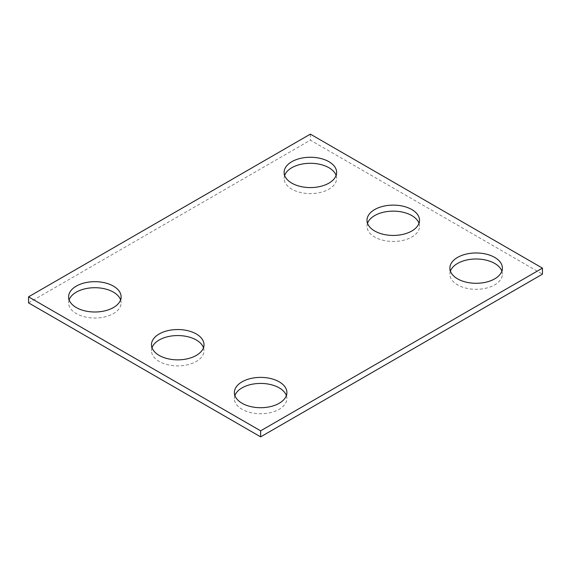 <?xml version="1.0" encoding="UTF-8"?>
<svg xmlns="http://www.w3.org/2000/svg" width="571" height="571" viewBox="0 0 571 571"><rect width="100%" height="100%" fill="white"/><g stroke="black" fill="none" stroke-linecap="round" stroke-linejoin="round"><path stroke-width="0.43" stroke-dasharray="2.85 2.14" d="M28.55 302.873L310.367 140.166L542.45 274.159M310.367 134.135L310.367 140.166M367.517 223.29A26.259 15.16 0 0 0 366.996 226.302A26.259 15.16 0 0 0 374.683 237.022A26.259 15.16 0 0 0 403.304 240.312A26.259 15.16 0 0 0 419.514 226.302A26.259 15.16 0 0 0 418.986 223.29M450.405 271.146A26.259 15.16 0 0 0 449.884 274.159A26.259 15.16 0 0 0 457.571 284.879A26.259 15.16 0 0 0 486.185 288.162A26.259 15.16 0 0 0 502.394 274.159A26.259 15.16 0 0 0 501.873 271.146M203.483 347.71A26.259 15.16 180 0 1 204.004 350.722A26.259 15.16 180 0 1 187.795 364.733A26.259 15.16 180 0 1 159.181 361.443A26.259 15.16 180 0 1 151.486 350.722A26.259 15.16 180 0 1 152.014 347.71M69.127 299.854A26.259 15.16 0 0 0 68.606 302.873A26.259 15.16 0 0 0 76.293 313.593A26.259 15.16 0 0 0 104.907 316.876A26.259 15.16 0 0 0 121.116 302.873A26.259 15.16 0 0 0 120.595 299.854M286.364 395.567A26.259 15.16 180 0 1 286.892 398.579A26.259 15.16 180 0 1 270.683 412.583A26.259 15.16 180 0 1 242.068 409.3A26.259 15.16 180 0 1 234.374 398.579A26.259 15.16 180 0 1 234.902 395.567M336.098 175.433A26.259 15.16 180 0 1 336.626 178.452A26.259 15.16 180 0 1 320.417 192.456A26.259 15.16 180 0 1 291.802 189.165A26.259 15.16 180 0 1 284.108 178.452A26.259 15.16 180 0 1 284.636 175.433M366.996 220.278L366.996 226.302M419.514 220.278L419.514 226.302M449.884 268.127L449.884 274.159M502.394 268.127L502.394 274.159M151.486 344.698L151.486 350.722M204.004 344.698L204.004 350.722M68.606 296.841L68.606 302.873M121.116 296.841L121.116 302.873M234.374 392.548L234.374 398.579M286.892 392.548L286.892 398.579M284.108 172.421L284.108 178.452M336.626 172.421L336.626 178.452"/><path stroke-width="0.86" d="M542.45 268.127L310.367 134.135L28.55 296.841L28.55 302.873L260.633 436.865L542.45 274.159L542.45 268.127L260.633 430.834L260.633 436.865M28.55 296.841L260.633 430.834M374.683 230.991A26.259 15.16 0 0 0 403.304 234.281A26.259 15.16 0 0 0 419.514 220.278A26.259 15.16 0 0 0 393.255 205.117A26.259 15.16 0 0 0 366.996 220.278A26.259 15.16 0 0 0 374.683 230.991M418.986 223.29A26.259 15.16 0 0 0 393.255 211.142A26.259 15.16 0 0 0 367.517 223.29M457.571 278.848A26.259 15.16 0 0 0 486.185 282.138A26.259 15.16 0 0 0 502.394 268.127A26.259 15.16 0 0 0 476.143 252.967A26.259 15.16 0 0 0 449.884 268.127A26.259 15.16 0 0 0 457.571 278.848M501.873 271.146A26.259 15.16 0 0 0 476.143 258.998A26.259 15.16 0 0 0 450.405 271.146M159.181 355.419A26.259 15.16 180 0 1 151.486 344.698A26.259 15.16 180 0 1 177.745 329.538A26.259 15.16 180 0 1 204.004 344.698A26.259 15.16 180 0 1 187.795 358.702A26.259 15.16 180 0 1 159.181 355.419M152.014 347.71A26.259 15.16 180 0 1 177.745 335.562A26.259 15.16 180 0 1 203.483 347.71M76.293 307.562A26.259 15.16 0 0 0 104.907 310.845A26.259 15.16 0 0 0 121.116 296.841A26.259 15.16 0 0 0 94.857 281.681A26.259 15.16 0 0 0 68.606 296.841A26.259 15.16 0 0 0 76.293 307.562M120.595 299.854A26.259 15.16 0 0 0 94.857 287.713A26.259 15.16 0 0 0 69.127 299.854M242.068 403.269A26.259 15.16 180 0 1 234.374 392.548A26.259 15.16 180 0 1 260.633 377.388A26.259 15.16 180 0 1 286.892 392.548A26.259 15.16 180 0 1 270.683 406.559A26.259 15.16 180 0 1 242.068 403.269M234.902 395.567A26.259 15.16 180 0 1 260.633 383.419A26.259 15.16 180 0 1 286.364 395.567M291.802 183.141A26.259 15.16 180 0 1 284.108 172.421A26.259 15.16 180 0 1 310.367 157.261A26.259 15.16 180 0 1 336.626 172.421A26.259 15.16 180 0 1 320.417 186.424A26.259 15.16 180 0 1 291.802 183.141M284.636 175.433A26.259 15.16 180 0 1 310.367 163.292A26.259 15.16 180 0 1 336.098 175.433"/></g></svg>
